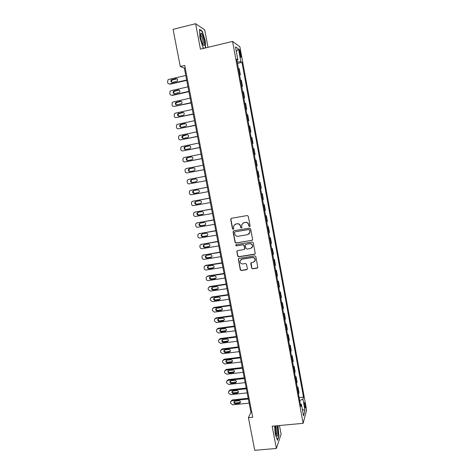 <?xml version="1.0" encoding="UTF-8"?>
<svg xmlns="http://www.w3.org/2000/svg" width="474" height="474" viewBox="0 0 474 474"><rect width="100%" height="100%" fill="white"/><g stroke="black" fill="none" stroke-linecap="round" stroke-linejoin="round"><path stroke-width="0.71" d="M249.579 226.59L250.082 225.855L248.287 216.286L247.232 215.54L231.377 218.289L230.672 219.338L232.485 228.835L233.214 229.357L233.7 228.912L233.522 226.086L235.732 224.06L237.053 223.835C238.789 223.716 239.903 224.51 240.407 226.222L240.638 227.455L241.373 227.976L241.864 227.514L241.669 224.765L243.914 222.662L245.242 222.436C246.99 222.312 248.109 223.112 248.613 224.83L248.844 226.062L249.579 226.59M243.073 222.952L245.425 222.324C247.167 222.205 248.293 223.005 248.791 224.717L249.022 225.95L249.893 226.436M231.241 218.324L230.874 219.237L232.681 228.723L233.516 229.215M234.95 224.321L237.243 223.728C238.979 223.609 240.093 224.403 240.596 226.11L240.828 227.342L241.681 227.828M305.173 404.257L304.646 402.545C304.225 402.527 304.201 403.818 304.581 406.425L305.102 408.138C305.529 408.15 305.552 406.852 305.173 404.257M251.617 268.077L252.66 268.823L257.109 268.142L257.826 267.437L255.859 256.641L254.805 255.889L239.014 258.383L238.315 259.035L240.294 269.813L241.331 270.559L246.658 269.742L247.363 268.728L246.521 264.267L245.479 263.514L242.83 263.929C240.899 263.888 239.974 262.892 240.063 260.955L241.936 259.201L252.328 257.56C254.23 257.583 255.166 258.543 255.136 260.445L253.223 262.312L251.487 262.584L250.776 263.266L251.617 268.077L252.832 268.651L257.672 267.798M208.003 47.329L204.697 29.838L195.596 23.7L200.437 49.148L232.562 41.428L303.129 423.318L272.159 426.209L276.389 448.463L254.751 450.3L248.417 417.671L252.731 417.25L184.736 65.436L180.274 66.484L184.345 68.12L250.924 412.321L248.417 417.671M195.596 23.7L173.069 29.347L180.274 66.484M251.913 240.46L252.63 239.417L250.645 228.841L249.591 228.095L233.753 230.761L233.048 231.804L235.051 242.303L236.093 243.049L252.381 240.217M253.258 242.771L255.231 253.3L254.514 254.331L238.718 256.837L237.675 256.09L236.834 251.238L237.527 250.592L243.92 249.567L244.625 248.536L244.063 245.556L243.014 244.809L236.366 245.893L235.643 245.099L236.129 244.649L252.204 242.024L253.258 242.771M239.382 51.98L240.78 57.23C241.189 57.55 241.236 56.744 240.928 54.824L239.53 49.574C239.121 49.255 239.074 50.054 239.382 51.98M232.562 41.428L239.862 46.713L306.613 409.998L303.129 423.318M236.899 60.293L237.877 59.837L236.674 59.096L300.824 406.514L301.428 404.393L300.362 404.038M237.877 59.837L235.483 46.879L238.499 48.994L240.833 61.667L237.207 61.975M237.474 63.409L241.965 62.367L240.833 61.667M241.965 62.367L303.514 397.135L302.939 399.138L305.013 410.419L303.556 415.894L301.428 404.393M276.389 448.463L281.088 434.148L279.459 425.528M185.216 67.918L184.345 68.12M251.765 412.238L250.924 412.321M239.607 74.981L240.371 74.809L239.263 68.795L238.375 68.297M241.74 86.511L242.498 86.339L241.396 80.349L240.519 79.928M243.855 97.994L244.62 97.828L243.518 91.861L242.664 91.518M245.97 109.441L246.729 109.275L245.633 103.326L244.791 103.059M248.074 120.84L248.832 120.68L247.742 114.755L246.918 114.56M250.171 132.193L250.93 132.039L249.839 126.137L249.034 126.013M252.263 143.509L253.021 143.361L251.937 137.478L251.137 137.43M254.342 154.785L255.101 154.637L254.017 148.777L253.24 148.8M256.416 166.013L257.175 165.87L256.096 160.034L255.332 160.129M257.412 171.392L258.164 171.244L257.412 171.416M258.496 177.264L259.237 177.063L258.164 171.244M259.474 182.561L260.226 182.419L259.491 182.656M260.564 188.486L261.298 188.214L260.226 182.419M261.524 193.688L262.282 193.552L261.559 193.86M262.632 199.667L263.343 199.323L262.282 193.552M263.574 204.774L264.326 204.644L263.621 205.023M264.688 210.806L265.387 210.391L264.326 204.644M265.612 215.824L266.364 215.694L265.671 216.138M266.738 221.903L267.425 221.423L266.364 215.694M267.644 226.827L268.397 226.702L267.715 227.218M268.776 232.959L269.451 232.408L268.397 226.702M269.67 237.794L270.423 237.67L269.753 238.256M270.814 243.98L271.472 243.358L270.423 237.67M271.685 248.72L272.437 248.601L271.786 249.253M272.84 254.953L273.48 254.265L272.437 248.601M273.699 259.604L274.446 259.485L273.806 260.208M274.855 265.89L275.489 265.132L274.446 259.485M275.696 270.453L276.449 270.34L275.821 271.122M276.869 276.78L277.486 275.963L276.449 270.34M277.693 281.254L278.439 281.147L277.829 282M278.872 287.641L279.476 286.752L278.439 281.147M279.684 292.025L280.43 291.919L279.832 292.837M280.869 298.454L281.461 297.5L280.43 291.919M281.663 302.75L282.409 302.649L281.823 303.633M282.86 309.232L283.434 308.213L282.409 302.649M283.636 313.438L284.382 313.338L283.813 314.386M284.838 319.968L285.407 318.884L284.382 313.338M285.603 324.092L286.349 323.997L285.792 325.105M286.817 330.662L287.368 329.519L286.349 323.997M287.564 334.703L288.305 334.608L287.759 335.788M288.784 341.321L289.324 340.113L288.305 334.608M289.513 345.279L290.26 345.185L289.727 346.429M290.746 351.945L291.267 350.671L290.26 345.185M291.463 355.814L292.203 355.725L291.682 357.029M292.701 362.527L293.21 361.188L292.203 355.725M293.4 366.313L294.141 366.224L293.637 367.593M294.644 373.068L295.142 371.669L294.141 366.224M295.332 376.771L296.072 376.688L295.58 378.116M296.588 383.573L297.074 382.115L296.072 376.688M297.251 387.193L297.992 387.116L297.512 388.603M298.519 394.042L298.993 392.525L297.992 387.116M299.171 397.579L303.514 397.135M240.371 74.809L239.494 74.353M242.498 86.339L241.633 85.96M244.62 97.828L243.772 97.526M246.729 109.275L245.899 109.044M248.832 120.68L248.015 120.52M250.93 132.039L250.13 131.956M253.021 143.361L252.233 143.344M255.101 154.637L254.325 154.696M257.175 165.87L256.416 166.001M254.852 258.454L254.953 258.994M255.172 260.167L255.243 260.546M299.722 400.554L302.939 399.138M236.325 51.417L238.499 48.994M305.013 410.419L302.365 409.465M205.627 47.904L205.295 41.007L202.268 31.148L199.536 29.358L199.898 37.707L203.02 47.72L204.027 48.289M274.6 425.984L275.252 434.397L277.515 440.31L278.937 436.039L277.989 425.664M201.817 31.26L202.268 31.148M278.635 436.068L278.937 436.039M233.558 230.82L233.249 231.679L235.246 242.173L236.289 242.913L252.085 240.324M249.591 230.038L248.85 229.511L234.956 231.851L234.47 232.296L234.707 233.872C235.205 235.572 236.319 236.366 238.049 236.253L247.547 234.677L249.822 232.497L249.768 229.92L248.85 229.511M234.843 231.881L249.028 229.392M248.773 234.15L249.994 232.373L249.834 231.336M249.768 229.92L250.011 231.217M237.249 250.693L237.018 251.475L237.871 255.936L238.908 256.683L255.036 254.04M244.4 249.312L244.809 248.394L244.246 245.419L243.203 244.673L236.366 245.893M235.981 244.691L236.556 245.751M250.58 248.494L252.488 246.646C252.535 244.714 251.599 243.743 249.679 243.725L246.006 244.323L245.295 244.993L245.858 248.34L246.901 249.087L250.58 248.494M251.771 247.92L252.66 246.504C252.707 244.578 251.771 243.606 249.857 243.589L249.679 243.725M245.716 244.424L249.857 243.589M251.119 262.726L251.789 267.905M254.55 261.618L255.302 260.285C255.332 258.389 254.396 257.429 252.5 257.406L252.328 257.56M240.911 259.634L242.119 259.041L252.5 257.406M238.706 258.496L238.499 259.248L240.478 269.641L241.515 270.387L247.203 269.422M186.643 80.023L169.645 83.934C168.602 84.058 167.92 83.584 167.6 82.512L167.92 79.893L168.756 79.413L185.767 75.473M186.715 80.379L170.338 84.135L169.645 83.934M177.045 78.779L171.955 80.142C171.345 81.001 171.428 81.771 172.204 82.452M172.524 82.423L177.294 81.06C177.987 79.567 177.56 78.743 176.02 78.583L171.268 79.922C170.551 81.415 170.966 82.245 172.524 82.423M188.842 91.375L171.855 95.197C170.812 95.321 170.136 94.847 169.816 93.781L170.077 91.233L170.972 90.694L187.965 86.837M188.901 91.683L172.536 95.369L171.855 95.197M179.184 90.054L174.118 91.441C173.543 92.329 173.662 93.094 174.473 93.733M174.728 93.704L179.545 92.317C180.173 90.848 179.735 90.042 178.224 89.9L173.437 91.263C172.779 92.732 173.211 93.55 174.728 93.704M191.028 102.68L174.059 106.425C173.016 106.537 172.34 106.063 172.026 105.003L172.24 102.526L173.176 101.94L190.157 98.159M191.081 102.947L174.059 106.425M181.311 101.288L176.275 102.698C175.73 103.616 175.89 104.375 176.737 104.973M176.932 104.944L181.779 103.539C182.348 102.088 181.898 101.3 180.422 101.169L175.605 102.556C175.001 104.013 175.445 104.807 176.932 104.944M193.208 113.944L176.257 117.605C175.214 117.718 174.539 117.244 174.225 116.183L174.391 113.772L175.374 113.138L192.337 109.441M193.25 114.169L176.257 117.605M183.432 112.486L178.425 113.914C177.916 114.862 178.106 115.615 178.994 116.171M179.125 116.148L183.177 115.271L184.001 114.72C184.522 113.286 184.06 112.516 182.614 112.403L177.762 113.807C177.217 115.241 177.667 116.023 179.125 116.148M195.377 125.166L178.443 128.75C177.406 128.857 176.725 128.383 176.417 127.328L176.547 124.982L177.566 124.301L194.512 120.68M195.412 125.355L178.443 128.75M185.535 123.649L181.406 124.526L180.576 125.083C180.096 126.06 180.321 126.807 181.252 127.316M181.311 127.31L185.358 126.451L186.211 125.859C186.685 124.449 186.217 123.696 184.801 123.59L180.754 124.455L179.919 125.018C179.421 126.428 179.883 127.192 181.311 127.31M204.247 45.19C205.189 42.986 202.297 32.422 200.958 33.216L200.656 33.601C200.295 36.628 200.994 40.231 202.754 44.414C203.453 45.688 203.95 45.948 204.247 45.19M202.7 44.313L203.014 43.987C203.613 42.607 202.09 36.107 200.923 35.094L200.49 34.94L200.958 33.216M199.554 29.779L202.102 31.45L205.041 41.001L205.372 47.963M204.164 48.253L202.979 47.584M275.299 425.919L275.696 432.638L276.478 435.381C277.711 438.243 278.357 432.596 277.385 427.791L276.887 425.771M276.229 434.741C276.875 434.036 276.94 431.933 276.413 428.443L275.518 425.895M277.734 425.688L278.7 435.873L277.355 439.896M197.54 136.346L180.624 139.854C179.587 139.954 178.911 139.48 178.597 138.426L178.692 136.145L179.753 135.416L196.674 131.879M197.569 136.494L180.624 139.854M186.975 134.74L182.721 136.21C182.271 137.223 182.531 137.958 183.497 138.426L187.532 137.59L188.409 136.962C188.842 135.57 188.362 134.835 186.975 134.74L182.934 135.582L182.075 136.18C181.613 137.573 182.087 138.325 183.485 138.426M199.696 147.485L182.792 150.916C181.755 151.01 181.086 150.536 180.772 149.488L180.837 147.266L181.927 146.496L198.837 143.035M199.714 147.592L182.792 150.916M189.707 145.856L185.737 146.667L184.86 147.296C184.439 148.344 184.736 149.073 185.749 149.488M185.66 149.506L189.695 148.688L190.601 148.024C190.992 146.656 190.507 145.933 189.144 145.85L185.103 146.673L184.22 147.301C183.805 148.676 184.285 149.411 185.66 149.506M201.841 158.589L184.955 161.936C183.924 162.031 183.248 161.557 182.94 160.508L182.976 158.34L184.09 157.534L200.982 154.151M201.853 158.654L184.955 161.936M191.763 156.906L187.894 157.682L186.993 158.34C186.602 159.43 186.94 160.153 188.012 160.508M187.817 160.544L191.852 159.744L192.776 159.051C193.131 157.706 192.64 156.995 191.3 156.918L187.266 157.724L186.365 158.381C185.98 159.738 186.466 160.455 187.817 160.544M203.98 169.645L187.112 172.915C186.081 173.01 185.405 172.53 185.097 171.487L185.109 169.372L186.252 168.531L203.127 165.225M203.986 169.674L187.112 172.915M193.783 167.92L190.038 168.655L189.12 169.342C188.759 170.498 189.156 171.209 190.299 171.481M189.973 171.541L194.002 170.758L194.944 170.036C195.264 168.714 194.767 168.015 193.451 167.944L189.422 168.732L188.498 169.419C188.154 170.753 188.646 171.464 189.973 171.541M206.113 180.665L189.262 183.859C188.225 183.948 187.556 183.468 187.248 182.431L187.242 180.363L188.403 179.486L205.26 176.263M195.673 178.917L192.177 179.587L191.241 180.298C190.927 181.613 191.425 182.3 192.728 182.377L196.283 181.702M192.118 182.502L196.141 181.738L197.101 180.991C197.391 179.682 196.894 178.994 195.596 178.929L191.567 179.699L190.631 180.416C190.317 181.732 190.809 182.425 192.118 182.502L192.728 182.377M207.381 187.224L190.986 190.299M208.234 191.644L191.401 194.761C190.37 194.844 189.701 194.364 189.393 193.327L189.363 191.312L190.548 190.406L207.387 187.254M194.014 190.572L193.362 191.218C193.072 192.509 193.57 193.191 194.855 193.262L198.612 192.562M194.257 193.422L198.28 192.675L199.252 191.899C199.513 190.613 199.009 189.938 197.735 189.878L193.712 190.625L192.758 191.372C192.468 192.663 192.971 193.351 194.257 193.422L194.855 193.262M209.49 198.138L192.924 201.207M210.349 202.582L193.534 205.621C192.503 205.704 191.834 205.224 191.526 204.193L191.484 202.22L192.681 201.284L209.508 198.209M196.017 201.486L195.472 202.096C195.211 203.37 195.715 204.039 196.977 204.104L200.846 203.399M196.384 204.3L200.401 203.571L201.391 202.777C201.628 201.503 201.118 200.84 199.862 200.786L195.839 201.515L194.873 202.285C194.613 203.559 195.116 204.229 196.384 204.3L196.977 204.104M211.594 209.016L194.873 212.097M212.459 213.478L195.661 216.446C194.63 216.523 193.961 216.043 193.653 215.012L193.599 213.087L194.808 212.121L211.617 209.123M198.049 212.352L197.575 212.933C197.338 214.183 197.842 214.846 199.092 214.906L203.05 214.207M198.511 215.137L202.522 214.426L203.518 213.614C203.731 212.358 203.222 211.706 201.983 211.653L197.966 212.364L196.988 213.152C196.751 214.414 197.255 215.072 198.511 215.137L199.092 214.906M213.691 219.853L196.87 222.934M214.562 224.338L197.777 227.23C196.746 227.301 196.082 226.821 195.774 225.796L195.703 223.912L196.929 222.922L213.721 220.001M200.081 223.177L199.092 223.983C198.879 225.227 199.388 225.879 200.626 225.938L204.632 225.245L205.639 224.409C205.834 223.177 205.319 222.531 204.093 222.478L200.081 223.177L199.673 223.728C199.459 224.966 199.969 225.612 201.201 225.671L205.23 224.978M215.783 230.648L198.896 233.718M216.654 235.157L199.886 237.978C198.861 238.043 198.191 237.563 197.889 236.544L197.806 234.695L199.044 233.682L215.818 230.838M202.125 233.96L201.764 234.482C201.574 235.702 202.084 236.342 203.299 236.402L207.393 235.708M202.73 236.698L206.735 236.028L207.748 235.175C207.926 233.955 207.411 233.321 206.202 233.267L202.191 233.949L201.195 234.772C201 235.999 201.509 236.639 202.73 236.698L203.299 236.402M217.862 241.408L200.923 244.46M218.739 245.941L201.989 248.684C200.964 248.743 200.295 248.269 199.992 247.244L199.898 245.443L201.148 244.406L217.904 241.633M204.158 244.708L203.85 245.194C203.678 246.403 204.187 247.031 205.39 247.09L209.549 246.397M204.833 247.422L208.833 246.764L209.852 245.899C210.012 244.697 209.49 244.069 208.299 244.021L204.294 244.685L203.287 245.526C203.109 246.735 203.624 247.369 204.833 247.422L205.39 247.09M219.936 252.127L202.943 255.172M220.819 256.683L204.081 259.355C203.056 259.408 202.392 258.928 202.09 257.915L201.989 256.144L203.245 255.089L219.983 252.387M206.196 255.421L205.929 255.871C205.775 257.062 206.285 257.684 207.476 257.738L211.688 257.044M206.925 258.111L210.918 257.471L211.949 256.588C212.091 255.397 211.57 254.781 210.385 254.734L206.386 255.373L205.372 256.233C205.218 257.429 205.734 258.052 206.925 258.111L207.476 257.738M222.004 262.809L205.894 265.345L204.964 265.843M222.887 267.383L206.172 269.984C205.147 270.038 204.484 269.558 204.181 268.545L204.069 266.809L205.337 265.736L222.057 263.106M208.222 266.098L208.003 266.507C207.861 267.68 208.376 268.296 209.549 268.349L213.815 267.65M209.01 268.752L213.004 268.13L214.035 267.235C214.159 266.062 213.638 265.452 212.471 265.404L208.477 266.033L207.452 266.903C207.31 268.083 207.831 268.699 209.01 268.752L209.549 268.349M224.06 273.457L207.968 275.915L206.984 276.478M224.949 278.048L208.252 280.578C207.227 280.626 206.563 280.146 206.261 279.139L206.143 277.432L207.416 276.342L224.125 273.788M210.255 276.733L210.071 277.1C209.941 278.262 210.462 278.872 211.623 278.925L215.937 278.226M211.084 279.364L215.078 278.759L216.114 277.847C216.221 276.692 215.7 276.087 214.544 276.04L210.557 276.65L209.526 277.533C209.401 278.7 209.917 279.31 211.084 279.364L211.623 278.925M226.11 284.062L210.035 286.456L208.998 287.072M227.005 288.678L210.32 291.131L208.335 289.691L208.169 288.85L208.21 288.014L209.496 286.912L226.187 284.43M212.275 287.333L212.127 287.659C212.014 288.808 212.536 289.407 213.685 289.466L218.04 288.761M213.152 289.934L217.139 289.347L218.182 288.429C218.283 287.285 217.756 286.687 216.612 286.64L212.625 287.232L211.594 288.127C211.481 289.276 212.002 289.881 213.152 289.934L213.685 289.466M228.154 294.627L212.091 296.955L211.013 297.631M229.055 299.266L212.388 301.648L210.403 300.208L210.272 298.561L211.564 297.447L228.237 295.035M214.301 297.897L214.177 298.182C214.082 299.313 214.598 299.912 215.735 299.965L220.132 299.254M215.22 300.469L219.201 299.894L220.244 298.97C220.333 297.838 219.806 297.245 218.674 297.198L214.692 297.773L213.656 298.679C213.555 299.817 214.076 300.409 215.22 300.469L215.735 299.965M230.192 305.155L214.147 307.419L213.027 308.153M231.093 309.818L214.444 312.129L212.465 310.683L212.299 309.848L212.328 309.072L213.62 307.94L230.281 305.6M216.322 308.42L216.227 308.663C216.138 309.783 216.659 310.369 217.785 310.429L222.211 309.718M217.27 310.962L221.251 310.411L222.3 309.469C222.377 308.355 221.85 307.768 220.724 307.721L216.748 308.278L215.706 309.19C215.617 310.316 216.138 310.908 217.27 310.962L217.785 310.429M232.224 315.648L216.191 317.841L215.036 318.635M233.125 320.329L216.494 322.575L214.521 321.129L214.355 320.294L214.378 319.535L215.676 318.398L232.313 316.128M218.336 318.901L218.265 319.103C218.188 320.217 218.71 320.797 219.823 320.851L224.279 320.14M219.32 321.419L223.295 320.88L224.35 319.938C224.409 318.83 223.888 318.255 222.774 318.202L218.798 318.747L217.75 319.672C217.679 320.779 218.2 321.366 219.32 321.419L219.823 320.851M234.245 326.106L218.23 328.227L217.039 329.08M235.151 330.805L218.538 332.979L216.565 331.533L216.399 330.704L216.422 329.969L217.72 328.82L234.346 326.622M220.345 329.347L220.297 329.513C220.226 330.609 220.748 331.184 221.862 331.237L226.341 330.532M221.358 331.841L225.328 331.32L226.388 330.366C226.442 329.276 225.914 328.701 224.812 328.654L220.837 329.175L219.794 330.105C219.729 331.208 220.25 331.788 221.358 331.841L221.862 331.237M236.259 336.522L220.262 338.578L219.047 339.485M237.172 341.244L220.576 343.348L218.603 341.902L218.455 340.362L219.758 339.206L236.366 337.073M222.353 339.757L222.318 339.882C222.265 340.966 222.786 341.535 223.882 341.594L228.385 340.883M223.396 342.228L227.36 341.724L228.421 340.765C228.462 339.68 227.935 339.111 226.839 339.064L222.875 339.574L221.826 340.51C221.767 341.594 222.294 342.169 223.396 342.228L223.882 341.594M238.268 346.903L222.288 348.894L221.044 349.848M239.186 351.643L222.602 353.681L220.635 352.235L220.481 350.719L221.791 349.551L238.381 347.489M224.362 350.126L224.338 350.209C224.291 351.287 224.812 351.85 225.902 351.909L230.423 351.204M225.423 352.573L229.38 352.087L230.447 351.121C230.477 350.049 229.949 349.486 228.865 349.439L224.901 349.931L223.852 350.873C223.805 351.951 224.326 352.514 225.423 352.573L225.902 351.909M240.271 357.248L224.303 359.174L223.041 360.181M241.189 362.012L224.623 363.979L222.662 362.527L222.496 361.703L222.502 361.034L223.817 359.861L240.389 357.87M226.359 360.459L226.347 360.507C226.311 361.567 226.833 362.13 227.917 362.189L232.45 361.484M227.437 362.883L231.395 362.414L232.461 361.443C232.485 360.382 231.964 359.825 230.879 359.772L226.922 360.246L225.867 361.194C225.831 362.266 226.353 362.829 227.437 362.883L227.917 362.189M242.261 367.557L226.311 369.418L225.032 370.472M243.186 372.339L226.637 374.235L224.676 372.789L224.516 371.966L224.516 371.314L225.831 370.135L242.392 368.209M227.881 371.486L228.355 370.763C228.326 371.817 228.847 372.368 229.92 372.428L234.47 371.735C234.488 370.68 233.96 370.129 232.894 370.076L228.936 370.532L227.881 371.486C227.852 372.54 228.373 373.103 229.452 373.162L233.404 372.706L234.47 371.729M244.252 377.831L228.314 379.627L227.022 380.723M245.177 382.631L228.646 384.461L226.685 383.01L226.525 382.192L226.525 381.558L227.846 380.379L244.383 378.519M230.346 381.013C230.34 382.038 230.868 382.583 231.916 382.637L236.479 381.949M231.454 383.401L235.406 382.962L236.473 381.985C236.485 380.942 235.957 380.397 234.897 380.338L230.945 380.782L229.884 381.736C229.86 382.785 230.388 383.336 231.454 383.401L231.916 382.637M246.231 388.07L230.311 389.8L229.007 390.937M247.161 392.887L230.648 394.652L228.687 393.201L228.527 392.383L228.527 391.767L229.849 390.582L246.367 388.787M232.331 391.228C232.361 392.235 232.882 392.762 233.907 392.81L238.481 392.134M233.457 393.604L237.403 393.177L238.469 392.199C238.475 391.169 237.948 390.623 236.893 390.564L232.941 390.991L231.881 391.957C231.869 392.987 232.39 393.539 233.457 393.604L233.907 392.81M248.204 398.267L232.301 399.932L230.986 401.117M249.14 403.107L232.639 404.802L230.684 403.35L230.524 402.539L230.524 401.94L231.845 400.749L248.346 399.019M234.31 401.413C234.369 402.39 234.891 402.9 235.892 402.947L240.472 402.278M235.448 403.771L239.388 403.362L240.46 402.379C240.454 401.36 239.927 400.82 238.878 400.761L234.938 401.17L233.872 402.136C233.866 403.161 234.387 403.706 235.448 403.771L235.892 402.947M239.571 53.005L240.549 52.78M239.98 55.043L240.928 54.824M172.643 79.745L171.955 79.525M176.689 78.808L176.02 78.583M174.841 91.002L174.165 90.818M178.888 90.084L178.224 89.9M177.039 102.218L176.369 102.07M181.08 101.318L180.422 101.169M179.225 113.393L178.568 113.286M183.26 112.51L182.614 112.403M181.406 124.526L180.754 124.455M185.441 123.667L184.801 123.59M183.574 135.617L182.934 135.582M185.737 146.667L185.103 146.673M189.659 145.85L189.144 145.85M187.894 157.682L187.266 157.724M191.65 156.894L191.3 156.918M190.038 168.655L189.422 168.732M192.177 179.587L191.567 179.699M190.548 190.406L191.158 190.258M192.681 201.284L193.285 201.1M200.757 203.453L200.401 203.571M194.808 212.121L195.407 211.902M203.014 214.23L202.522 214.426M196.929 222.922L197.516 222.667M201.201 225.671L200.626 225.938M205.195 224.984L204.632 225.245M199.044 233.682L199.625 233.392M207.292 235.726L206.735 236.028M201.148 244.406L201.717 244.08M209.378 246.433L208.833 246.764M203.245 255.089L203.808 254.734M211.457 257.104L210.918 257.471M205.337 265.736L205.894 265.345M213.531 267.733L213.004 268.13M207.416 276.342L207.968 275.915M215.599 278.321L215.078 278.759M209.496 286.912L210.035 286.456M217.655 288.879L217.139 289.347M211.564 297.447L212.091 296.955M219.705 299.396L219.201 299.894M213.62 307.94L214.147 307.419M221.749 309.872L221.251 310.411M215.676 318.398L216.191 317.841M223.787 320.317L223.295 320.88M217.72 328.82L218.23 328.227M225.82 330.722L225.328 331.32M219.758 339.206L220.262 338.578M227.84 341.09L227.36 341.724M221.791 349.551L222.288 348.894M229.854 351.418L229.38 352.087M223.817 359.861L224.303 359.174M231.863 361.715L231.395 362.414M225.831 370.135L226.311 369.418M229.92 372.428L229.452 373.162M233.86 371.977L233.404 372.706M227.846 380.379L228.314 379.627M235.856 382.198L235.406 382.962M229.849 390.582L230.311 389.8M237.841 392.389L237.403 393.177M231.845 400.749L232.301 399.932M239.82 402.539L239.388 403.362M239.222 49.646L239.53 49.574M171.955 80.142L171.268 79.922M174.118 91.441L173.437 91.263M176.275 102.698L175.605 102.556M178.425 113.914L177.762 113.807M180.576 125.083L179.919 125.018M200.49 35.2L200.923 35.094M182.721 136.21L182.075 136.18M184.86 147.296L184.22 147.301M186.993 158.34L186.365 158.381M189.12 169.342L188.498 169.419M191.241 180.298L190.631 180.416M193.362 191.218L192.758 191.372M195.472 202.096L194.873 202.285M197.575 212.933L196.988 213.152M199.673 223.728L199.092 223.983M201.764 234.482L201.195 234.772M203.85 245.194L203.287 245.526M205.929 255.871L205.372 256.233M208.003 266.507L207.452 266.903M210.071 277.1L209.526 277.533M212.127 287.659L211.594 288.127M214.177 298.182L213.656 298.679M216.227 308.663L215.706 309.19M218.265 319.103L217.75 319.672M220.297 329.513L219.794 330.105M222.318 339.882L221.826 340.51M224.338 350.209L223.852 350.873M226.347 360.507L225.867 361.194M230.323 381.031L229.884 381.736M232.284 391.269L231.881 391.957M234.239 401.478L233.872 402.136"/></g></svg>
